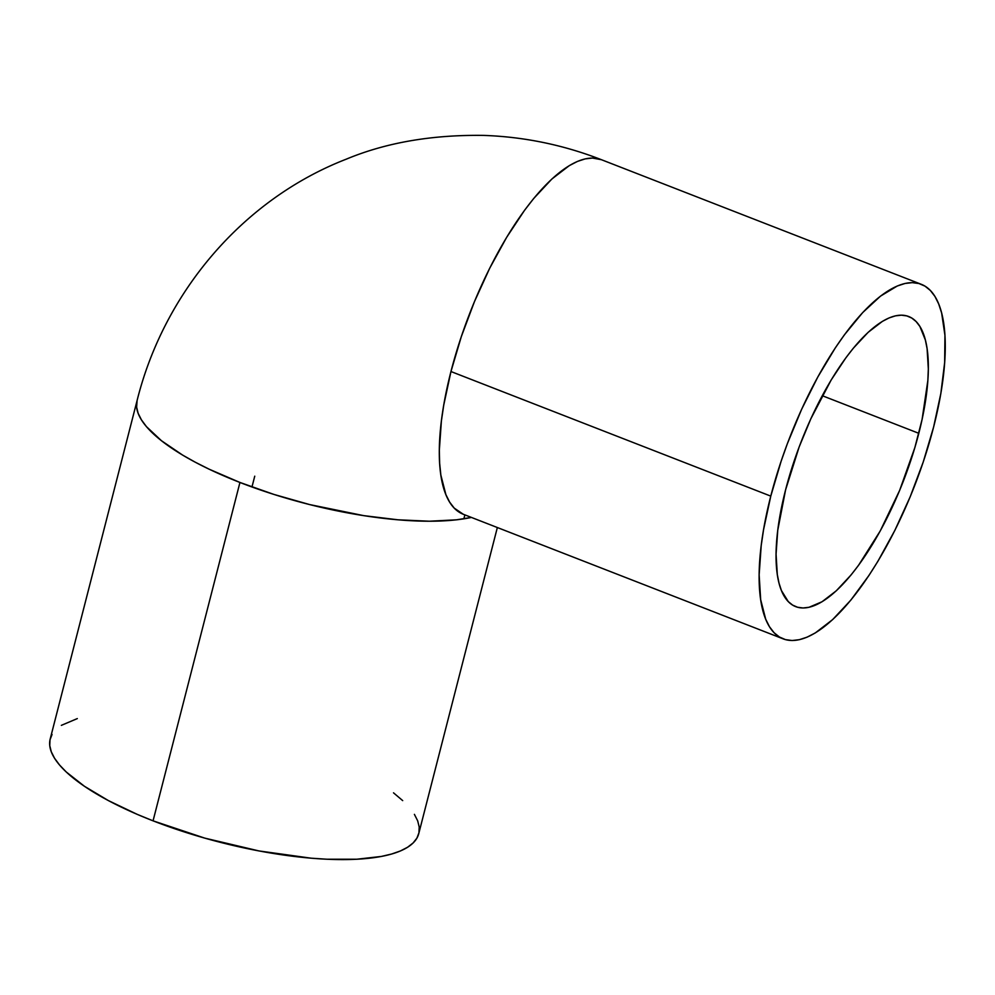 <?xml version="1.0" encoding="UTF-8"?>
<svg xmlns="http://www.w3.org/2000/svg" width="995" height="995" viewBox="0 0 995 995"><rect width="100%" height="100%" fill="white"/><g stroke="black" fill="none" stroke-linecap="round" stroke-linejoin="round"><path stroke-width="1.49" d="M918.808 433.31A155.668 54.775 -68.7 0 1 795.689 606.627A155.668 54.775 -68.7 0 1 785.59 489.838L799.159 446.917L810.838 418.783L831.173 379.978L845.862 357.839L853.324 348.213L868.15 332.318L882.378 321.385L889.082 317.927L895.438 315.85L901.37 315.166L906.831 315.912L911.768 318.039L916.121 321.559L919.877 326.435L925.375 340.016L927.091 348.598L928.335 368.934L927.85 380.488L922.104 419.368L914.878 447.526L899.629 490.435L880.289 530.857L858.536 565.322L851.073 574.948L836.235 590.843L822.019 601.764L808.96 607.311L803.027 607.982L797.567 607.248L792.629 605.109L788.264 601.589L781.423 590.545L779.01 583.132L777.306 574.55L776.063 554.215L777.742 530.323L785.59 489.838A155.668 54.775 -68.7 0 1 908.696 316.522A155.668 54.775 -68.7 0 1 918.808 433.31L822.256 395.699L918.808 433.31M251.971 486.978L254.745 476.182L251.971 486.978M770.777 496.119A190.256 66.951 -68.7 0 1 921.258 284.296A190.256 66.951 -68.7 0 1 933.608 427.042A190.256 66.951 -68.7 0 1 783.14 638.852A190.256 66.951 -68.7 0 1 770.777 496.119L450.959 371.533L770.777 496.119L763.551 529.701L761.2 545.596L759.148 574.799L760.665 599.662L765.702 619.213L769.483 626.75L774.06 632.696L779.396 636.999L785.428 639.611L792.095 640.519L799.358 639.686L807.119 637.148L815.315 632.919L832.691 619.562L850.824 600.134L868.996 575.384L877.889 561.304L894.853 530.397L910.164 496.853L923.248 461.954L933.608 427.042L940.847 393.448L944.665 362.478L944.939 335.315L941.643 313.002L938.695 303.948L934.914 296.398L930.337 290.453L925.002 286.15L918.97 283.538L912.291 282.642L905.04 283.463L897.279 286L880.525 296.112L862.69 312.579L844.444 334.78L835.39 347.765L817.865 376.894L801.647 409.268L787.368 443.658L781.137 461.195L770.777 496.119M52.051 734.472L50.011 739.795L49.75 745.578L51.267 751.747L54.551 758.24L59.563 765.018L66.267 771.996L84.451 786.286L108.393 800.589L137.186 814.345L153.056 820.838A190.256 57.785 14.4 0 1 50.198 738.986L137.074 400.612A190.256 57.785 -165.6 0 1 137.086 400.587L136.626 407.191L138.156 413.36L141.439 419.865L146.452 426.644L161.476 440.735L182.632 455.101L195.281 462.215L209.137 469.192L239.944 482.463L153.056 820.838L239.944 482.463L273.886 494.415L309.644 504.577L363.697 515.634L397.988 519.8L429.33 521.218L456.518 519.813L471.406 517.425A190.256 57.785 -165.6 0 1 239.944 482.463A190.256 57.785 -165.6 0 1 137.074 400.612C164.001 292.306 243.054 199.311 345.999 159.275C385.923 142.608 431.855 134.661 483.831 135.407C524.278 136.837 563.468 144.934 601.44 159.71A190.256 66.951 111.3 0 0 450.959 371.533L461.319 336.621L474.416 301.709L489.727 268.165L506.691 237.27L524.626 210.194L533.755 198.428L551.889 179L569.264 165.655L577.461 161.414L585.222 158.877L592.473 158.056L601.44 159.71L921.258 284.296M414.405 814.358L417.689 820.863L419.206 827.032L418.945 832.803L416.905 838.138L413.112 842.964L407.602 847.242L400.425 850.949L391.644 854.021L381.346 856.446L356.633 859.245L327.218 859.245L311.099 858.187L258.974 850.936L204.734 838.113L153.056 820.838A190.256 57.785 14.4 0 0 418.758 833.611L497.351 527.524M463.322 514.278L454.242 508.122L449.665 502.164L445.884 494.627L440.847 475.075L439.641 463.26L439.33 450.225L441.382 421.009L443.733 405.127L450.959 371.533A190.256 66.951 111.3 0 0 463.322 514.278L783.14 638.852M77.311 718.589L61.354 725.355M402.689 800.614L393.51 792.828M463.869 518.818L464.876 514.875"/></g></svg>
